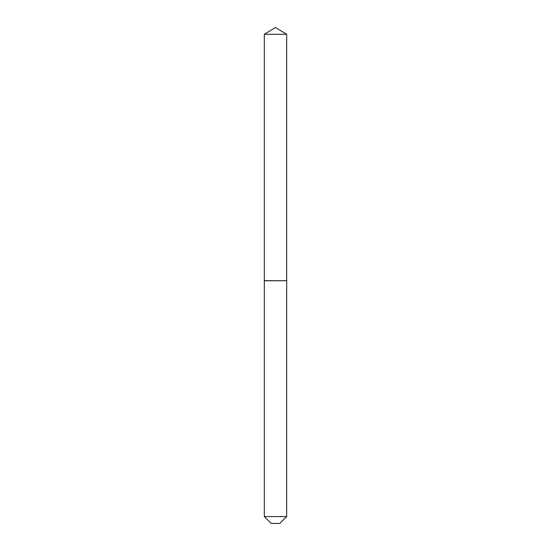 <?xml version="1.0" encoding="UTF-8"?>
<svg xmlns="http://www.w3.org/2000/svg" width="551" height="551" viewBox="0 0 551 551"><rect width="100%" height="100%" fill="white"/><g stroke="black" fill="none" stroke-linecap="round" stroke-linejoin="round"><path stroke-width="0.41" stroke-dasharray="2.75 2.07" d="M264.315 34.272L286.685 34.272M264.315 280.679L286.685 280.679M286.575 280.679L264.425 280.679L286.575 280.679M264.315 280.79L286.685 280.79M264.315 516.562L286.685 516.562M271.202 523.45L279.798 523.45"/><path stroke-width="0.83" d="M286.685 34.272L264.315 34.272L264.315 280.679L286.685 280.679L286.685 34.272L275.5 27.55L264.315 34.272M279.798 523.45L271.202 523.45L264.315 516.562L286.685 516.562L279.798 523.45M286.575 280.679L264.315 280.79L264.315 516.562M286.685 280.79L286.685 516.562"/></g></svg>

